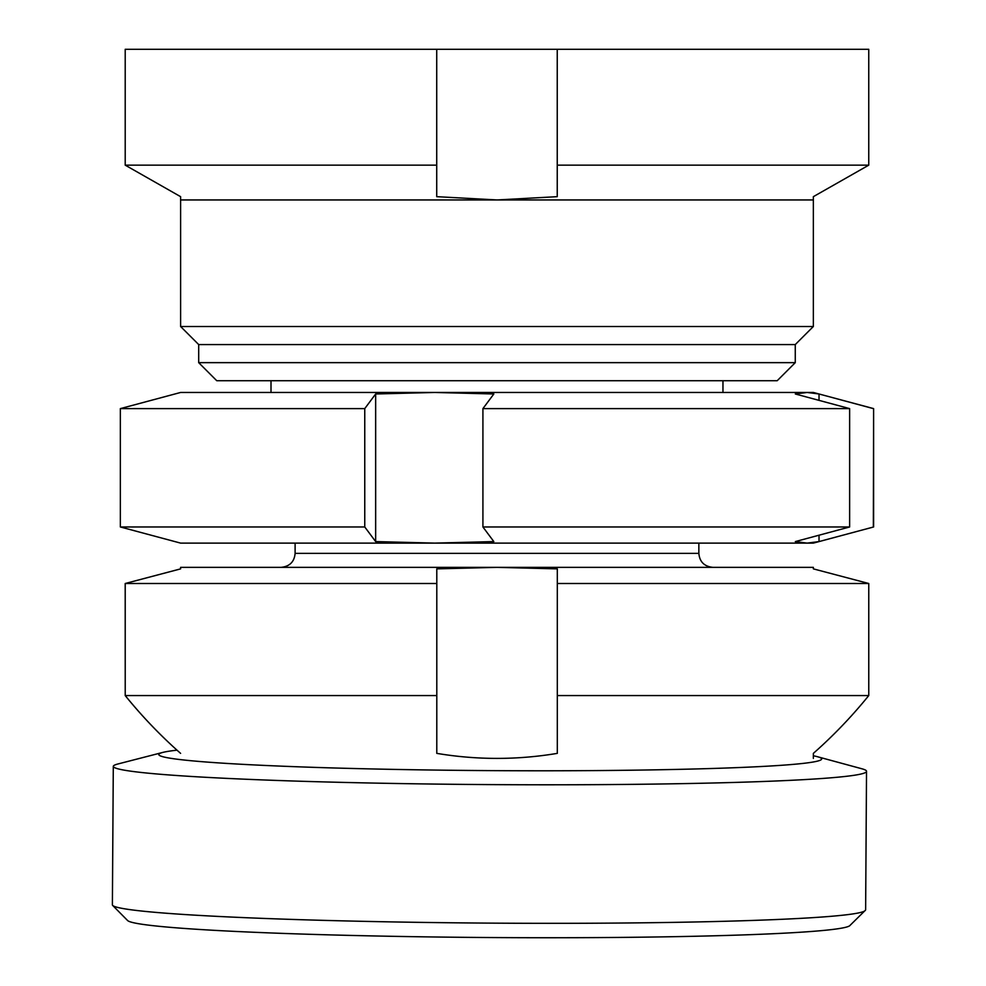 <?xml version="1.0" encoding="UTF-8"?>
<svg xmlns="http://www.w3.org/2000/svg" width="986" height="986" viewBox="0 0 986 986"><rect width="100%" height="100%" fill="white"/><g stroke="black" fill="none" stroke-linecap="round" stroke-linejoin="round"><path stroke-width="1.48" d="M813.351 199.948L180.611 199.948L180.611 326.502L813.351 326.502L813.351 196.67L868.752 165.155L813.351 196.67M795.271 344.57L198.691 344.57L198.691 362.651L795.271 362.651L795.271 344.57L813.351 326.502M795.271 362.651L777.19 380.732L216.772 380.732L198.691 362.651M180.611 196.67L125.21 165.155L125.21 49.3L436.724 49.3L436.724 165.155L436.724 49.3L868.752 49.3L868.752 165.155L557.238 165.155L557.238 196.67L496.981 199.948L436.724 196.67L436.724 165.155L125.21 165.155L180.611 196.67L180.611 199.948M557.238 49.3L557.238 165.155M868.752 49.3L868.752 165.155M177.012 750.161A331.432 13.866 0.4 0 0 162.653 752.454A331.432 13.866 0.4 0 0 324.135 767.687A331.432 13.866 0.4 0 0 677.592 769.388A331.432 13.866 0.4 0 0 817.357 756.693A331.432 13.866 0.4 0 0 813.339 755.794M162.653 752.454L117.938 763.977A376.627 15.764 0.4 0 0 113.291 766.405A376.627 15.764 0.4 0 0 301.445 781.269A376.627 15.764 0.4 0 0 678.097 783.71A376.627 15.764 0.4 0 0 866.521 771.286A376.627 15.764 0.4 0 0 861.912 768.784L817.357 756.693M113.291 766.405L112.392 904.828A376.627 15.764 0.4 0 0 112.712 905.481A376.627 15.764 0.4 0 0 300.545 919.692A376.627 15.764 0.4 0 0 865.301 910.361A376.627 15.764 0.4 0 0 865.634 909.696L866.521 771.286M112.712 905.481L127.675 920.604A361.566 15.135 0.4 0 0 307.989 934.247A361.566 15.135 0.4 0 0 850.142 925.287L865.301 910.361M557.312 753.366A363.748 363.748 -90 0 1 436.786 753.366L436.798 695.561L125.222 695.561L125.197 583.502L180.598 568.873L180.611 567.357L180.598 568.885L125.222 583.502L436.798 583.502L436.786 568.873L497.055 567.357L557.312 568.873L557.312 753.366L557.312 568.873M125.197 695.561A478.296 478.296 -90 0 0 180.598 753.366L180.598 753.366A478.296 478.296 -90 0 1 125.222 695.561L125.222 583.502M813.351 758.382L813.364 753.366A478.296 478.296 90 0 0 868.765 695.561L557.324 695.561M868.765 695.561L868.765 583.502L557.324 583.502M868.765 583.502L813.364 568.873L813.351 567.357L180.611 567.357M436.798 695.561L436.798 583.502M120.354 526.968L364.758 526.968L364.758 408.611L120.354 408.611L120.354 526.968L180.611 543.113L434.74 543.113L493.826 541.585L482.918 526.968L849.636 526.968L849.636 408.611L482.918 408.611L482.918 526.968M364.758 526.968L375.654 541.585L434.74 543.113L807.164 543.113L819.021 541.585L873.608 526.968L873.608 408.611L873.349 526.968M120.354 408.611L180.611 392.465L434.74 392.465L375.654 393.981L364.758 408.611M849.636 526.968L795.308 541.585L807.164 543.113L813.351 543.113L873.608 526.968M482.918 408.611L493.826 393.981L434.74 392.465L807.164 392.465L795.308 393.981L849.636 408.611M873.349 408.611L819.021 393.981L807.164 392.465L813.351 392.465L873.608 408.611M819.021 393.981L819.021 400.353M819.021 535.213L819.021 541.585M375.654 393.981L375.654 541.585M698.852 543.113L698.852 553.368L295.11 553.368C294.358 561.786 289.699 566.445 281.121 567.357M198.691 344.57L180.611 326.502M722.96 380.732L722.96 392.465M271.002 380.732L271.002 392.465M295.11 543.113L295.11 553.368M698.852 553.368C699.604 561.786 704.263 566.445 712.841 567.357"/></g></svg>
